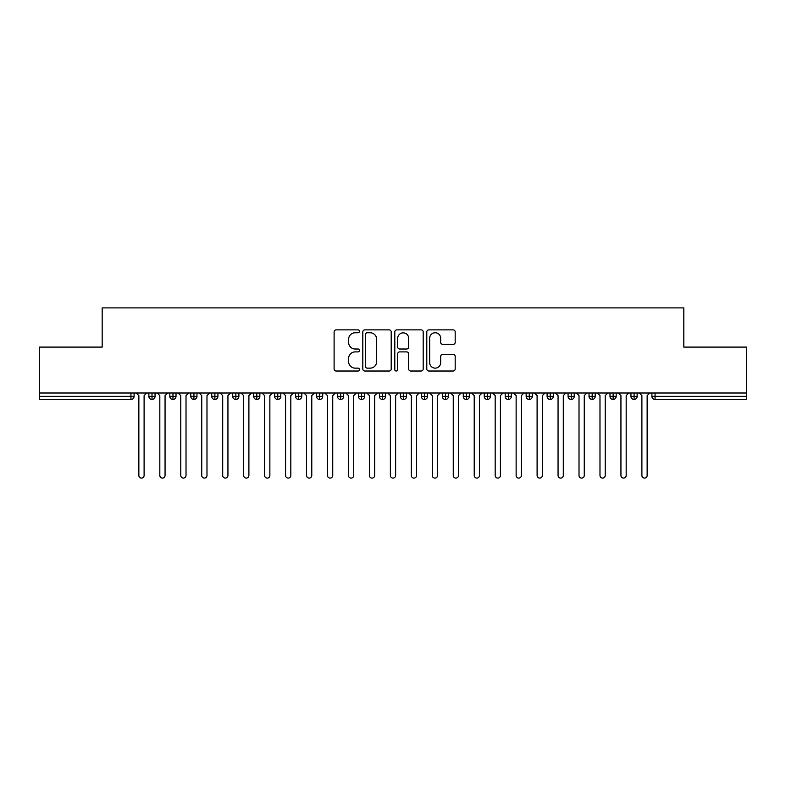 <?xml version="1.0" encoding="UTF-8"?>
<svg xmlns="http://www.w3.org/2000/svg" width="786" height="786" viewBox="0 0 786 786"><rect width="100%" height="100%" fill="white"/><g stroke="black" fill="none" stroke-linecap="round" stroke-linejoin="round"><path stroke-width="1.18" d="M359.467 331.319A1.444 1.444 0 0 0 358.023 329.874L336.162 329.874A2.053 2.053 0 0 0 334.109 331.938L334.109 368.968A2.053 2.053 0 0 0 336.162 371.021L358.023 371.021A1.444 1.444 0 0 0 359.467 369.587A1.444 1.444 0 0 0 358.023 368.143L355.193 368.143A6.583 6.583 0 0 1 348.611 361.56L348.611 358.475A6.583 6.583 0 0 1 355.193 351.892L358.023 351.892A1.444 1.444 0 0 0 359.467 350.448A1.444 1.444 0 0 0 358.023 349.013L355.193 349.013A6.583 6.583 0 0 1 348.611 342.431L348.611 339.346A6.583 6.583 0 0 1 355.193 332.753L358.023 332.753A1.444 1.444 0 0 0 359.467 331.319M453.129 344.386A2.053 2.053 0 0 0 455.182 342.323L455.182 331.938A2.053 2.053 0 0 0 453.129 329.874L428.851 329.874A2.053 2.053 0 0 0 426.788 331.938L426.788 368.968A2.053 2.053 0 0 0 428.851 371.021L453.129 371.021A2.053 2.053 0 0 0 455.182 368.968L455.182 356.422A2.053 2.053 0 0 0 453.129 354.358L442.734 354.358A2.053 2.053 0 0 0 440.681 356.422L440.681 362.641A5.502 5.502 0 0 1 435.179 368.143A5.502 5.502 0 0 1 429.677 362.641L429.677 338.265A5.502 5.502 0 0 1 435.179 332.753A5.502 5.502 0 0 1 440.681 338.265L440.681 342.323A2.053 2.053 0 0 0 442.734 344.386L453.129 344.386M39.3 393L746.7 393L746.7 347.098L683.82 347.098L683.82 307.906L102.18 307.906L102.18 347.098L39.3 347.098L39.3 396.35L130.948 396.35L130.948 393M391.202 331.938A2.053 2.053 0 0 0 389.139 329.874L364.861 329.874A2.053 2.053 0 0 0 362.808 331.938L362.808 368.968A2.053 2.053 0 0 0 364.861 371.021L389.139 371.021A2.053 2.053 0 0 0 391.202 368.968L391.202 331.938M396.861 329.874L421.139 329.874A2.053 2.053 0 0 1 423.192 331.938L423.192 368.968A2.053 2.053 0 0 1 421.139 371.021L410.744 371.021A2.053 2.053 0 0 1 408.691 368.968L408.691 353.946A2.053 2.053 0 0 0 406.627 351.892L399.74 351.892A2.053 2.053 0 0 0 397.677 353.946L397.677 369.587A1.444 1.444 0 0 1 396.242 371.021A1.444 1.444 0 0 1 394.798 369.587L394.798 331.938A2.053 2.053 0 0 1 396.861 329.874M134.092 393L134.092 396.35A3.144 3.144 0 0 1 130.948 399.494L39.3 399.494L39.3 396.35M746.7 393L746.7 399.494L655.052 399.494A3.144 3.144 0 0 1 651.908 396.35L651.908 393L651.908 396.35A3.144 3.144 0 0 0 655.052 399.494L655.052 396.35L746.7 396.35M152.012 393L152.012 396.35L148.868 396.35L148.868 393L148.868 396.35A3.144 3.144 0 0 0 152.012 399.494A3.144 3.144 0 0 0 155.048 396.36L155.048 393L155.048 396.35A3.144 3.144 0 0 1 152.012 399.494A3.144 3.144 0 0 1 148.868 396.35A3.144 3.144 0 0 0 152.012 399.494L152.012 396.35L155.048 396.35M130.948 399.494A3.144 3.144 0 0 0 134.092 396.35A3.144 3.144 0 0 1 130.948 399.494L130.948 396.35L134.092 396.35M172.969 393L172.969 396.35L169.825 396.35L169.825 393L169.825 396.35A3.144 3.144 0 0 0 172.969 399.494A3.144 3.144 0 0 0 176.015 396.36L176.015 393L176.015 396.35A3.144 3.144 0 0 1 172.969 399.494A3.144 3.144 0 0 1 169.825 396.35A3.144 3.144 0 0 0 172.969 399.494L172.969 396.35L176.015 396.35M193.936 393L193.936 396.35L190.792 396.35L190.792 393L190.792 396.35A3.144 3.144 0 0 0 193.936 399.494A3.144 3.144 0 0 0 196.972 396.36L196.972 393L196.972 396.35A3.144 3.144 0 0 1 193.936 399.494A3.144 3.144 0 0 1 190.792 396.35A3.144 3.144 0 0 0 193.936 399.494L193.936 396.35L196.972 396.35M214.892 393L214.892 399.494A3.144 3.144 0 0 1 211.748 396.35L211.748 393L211.748 396.35A3.144 3.144 0 0 0 214.892 399.494A3.144 3.144 0 0 0 217.928 396.36L217.928 393M235.849 393L235.849 399.494A3.144 3.144 0 0 1 232.705 396.35A3.144 3.144 0 0 0 235.849 399.494A3.144 3.144 0 0 1 232.705 396.35L232.705 393M238.895 393L238.895 396.35A3.144 3.144 0 0 1 235.849 399.494A3.144 3.144 0 0 0 238.895 396.36L232.705 396.35M256.816 393L256.816 396.35L253.672 396.35L253.672 393L253.672 396.35A3.144 3.144 0 0 0 256.816 399.494A3.144 3.144 0 0 0 259.852 396.36L259.852 393L259.852 396.35A3.144 3.144 0 0 1 256.816 399.494A3.144 3.144 0 0 1 253.672 396.35A3.144 3.144 0 0 0 256.816 399.494L256.816 396.35L259.852 396.35M277.772 399.494A3.144 3.144 0 0 1 274.628 396.35L274.628 393L274.628 396.35A3.144 3.144 0 0 0 277.772 399.494A3.144 3.144 0 0 0 280.808 396.36L280.808 393L280.808 396.35A3.144 3.144 0 0 1 277.772 399.494L277.772 396.35L280.808 396.35M298.729 393L298.729 396.35L295.585 396.35L295.585 393L295.585 396.35A3.144 3.144 0 0 0 298.729 399.494A3.144 3.144 0 0 0 301.775 396.36L301.775 393L301.775 396.35A3.144 3.144 0 0 1 298.729 399.494A3.144 3.144 0 0 1 295.585 396.35A3.144 3.144 0 0 0 298.729 399.494L298.729 396.35L301.775 396.35M319.696 393L319.696 399.494A3.144 3.144 0 0 1 316.552 396.35L316.552 393L316.552 396.35A3.144 3.144 0 0 0 319.696 399.494A3.144 3.144 0 0 0 322.732 396.36L322.732 393M340.652 393L340.652 399.494A3.144 3.144 0 0 1 337.508 396.35L337.508 393L337.508 396.35A3.144 3.144 0 0 0 340.652 399.494A3.144 3.144 0 0 0 343.688 396.36L343.688 393M361.609 393L361.609 399.494A3.144 3.144 0 0 1 358.465 396.35L358.465 393L358.465 396.35A3.144 3.144 0 0 0 361.609 399.494A3.144 3.144 0 0 0 364.655 396.36L364.655 393M382.576 393L382.576 396.35L379.432 396.35L379.432 393L379.432 396.35A3.144 3.144 0 0 0 382.576 399.494A3.144 3.144 0 0 0 385.612 396.36L385.612 393L385.612 396.35A3.144 3.144 0 0 1 382.576 399.494A3.144 3.144 0 0 1 379.432 396.35A3.144 3.144 0 0 0 382.576 399.494L382.576 396.35L385.612 396.35M403.532 393L403.532 396.35L400.388 396.35L400.388 393L400.388 396.35A3.144 3.144 0 0 0 403.532 399.494A3.144 3.144 0 0 0 406.568 396.36L406.568 393L406.568 396.35A3.144 3.144 0 0 1 403.532 399.494A3.144 3.144 0 0 1 400.388 396.35A3.144 3.144 0 0 0 403.532 399.494L403.532 396.35L406.568 396.35M424.489 393L424.489 396.35L421.345 396.35L421.345 393L421.345 396.35A3.144 3.144 0 0 0 424.489 399.494A3.144 3.144 0 0 0 427.535 396.36L427.535 393L427.535 396.35A3.144 3.144 0 0 1 424.489 399.494A3.144 3.144 0 0 1 421.345 396.35A3.144 3.144 0 0 0 424.489 399.494L424.489 396.35L427.535 396.35M445.456 393L445.456 399.494A3.144 3.144 0 0 1 442.312 396.35L442.312 393L442.312 396.35A3.144 3.144 0 0 0 445.456 399.494A3.144 3.144 0 0 0 448.492 396.36L448.492 393M466.412 393L466.412 399.494A3.144 3.144 0 0 1 463.268 396.35L463.268 393L463.268 396.35A3.144 3.144 0 0 0 466.412 399.494A3.144 3.144 0 0 0 469.448 396.36L469.448 393M487.369 393L487.369 396.35L484.225 396.35L484.225 393L484.225 396.35A3.144 3.144 0 0 0 487.369 399.494A3.144 3.144 0 0 0 490.415 396.36L490.415 393L490.415 396.35A3.144 3.144 0 0 1 487.369 399.494A3.144 3.144 0 0 1 484.225 396.35A3.144 3.144 0 0 0 487.369 399.494L487.369 396.35L490.415 396.35M508.336 393L508.336 399.494A3.144 3.144 0 0 1 505.192 396.35L505.192 393L505.192 396.35A3.144 3.144 0 0 0 508.336 399.494A3.144 3.144 0 0 0 511.372 396.36L511.372 393M529.292 393L529.292 399.494A3.144 3.144 0 0 1 526.148 396.35L526.148 393L526.148 396.35A3.144 3.144 0 0 0 529.292 399.494A3.144 3.144 0 0 0 532.328 396.36L532.328 393M550.249 393L550.249 399.494A3.144 3.144 0 0 1 547.105 396.35L547.105 393L547.105 396.35A3.144 3.144 0 0 0 550.249 399.494A3.144 3.144 0 0 0 553.295 396.36L553.295 393M571.216 393L571.216 399.494A3.144 3.144 0 0 1 568.072 396.35L568.072 393M574.252 393L574.252 396.35A3.144 3.144 0 0 1 571.216 399.494A3.144 3.144 0 0 0 574.252 396.36L568.072 396.35A3.144 3.144 0 0 0 571.216 399.494M592.172 393L592.172 399.494A3.144 3.144 0 0 1 589.028 396.35L589.028 393L589.028 396.35A3.144 3.144 0 0 0 592.172 399.494A3.144 3.144 0 0 0 595.208 396.36L595.208 393M613.129 393L613.129 399.494A3.144 3.144 0 0 1 609.985 396.35L609.985 393L609.985 396.35A3.144 3.144 0 0 0 613.129 399.494A3.144 3.144 0 0 0 616.175 396.36L616.175 393M634.096 393L634.096 399.494A3.144 3.144 0 0 1 630.952 396.35L630.952 393L630.952 396.35A3.144 3.144 0 0 0 634.096 399.494A3.144 3.144 0 0 0 637.132 396.36L637.132 393M277.772 393L277.772 396.35L274.628 396.35M367.131 332.753A1.444 1.444 0 0 0 365.687 334.197L365.687 366.708A1.444 1.444 0 0 0 367.131 368.143L370.108 368.143A6.583 6.583 0 0 0 376.69 361.56L376.69 339.346A6.583 6.583 0 0 0 370.108 332.753L367.131 332.753M408.691 338.363A5.502 5.502 0 0 0 403.189 332.861A5.502 5.502 0 0 0 397.677 338.363L397.677 346.95A2.053 2.053 0 0 0 399.74 349.013L406.627 349.013A2.053 2.053 0 0 0 408.691 346.95L408.691 338.363M138.857 475.481L138.857 395.623L138.857 475.481A2.623 2.623 0 0 0 141.48 478.094A2.623 2.623 0 0 0 144.103 475.481L144.103 395.623L144.103 475.481M146.717 393L144.103 395.623M138.857 395.623L136.243 393M159.823 475.481L159.823 395.623L159.823 475.481A2.623 2.623 0 0 0 162.437 478.094A2.623 2.623 0 0 0 165.06 475.481L165.06 395.623L165.06 475.481M180.78 475.481L180.78 395.623L180.78 475.481A2.623 2.623 0 0 0 183.403 478.094A2.623 2.623 0 0 0 186.017 475.481L186.017 395.623L186.017 475.481M201.737 475.481L201.737 395.623L201.737 475.481A2.623 2.623 0 0 0 204.36 478.094A2.623 2.623 0 0 0 206.983 475.481L206.983 395.623L206.983 475.481M222.703 475.481L222.703 395.623L222.703 475.481A2.623 2.623 0 0 0 225.317 478.094A2.623 2.623 0 0 0 227.94 475.481L227.94 395.623L227.94 475.481M167.683 393L165.06 395.623M159.823 395.623L157.2 393M188.64 393L186.017 395.623M180.78 395.623L178.157 393M209.597 393L206.983 395.623M201.737 395.623L199.123 393M230.563 393L227.94 395.623M222.703 395.623L220.08 393M243.66 475.481L243.66 395.623L243.66 475.481A2.623 2.623 0 0 0 246.283 478.094A2.623 2.623 0 0 0 248.897 475.481L248.897 395.623L248.897 475.481M251.52 393L248.897 395.623M243.66 395.623L241.037 393M264.617 475.481L264.617 395.623L264.617 475.481A2.623 2.623 0 0 0 267.24 478.094A2.623 2.623 0 0 0 269.863 475.481L269.863 395.623L269.863 475.481M285.583 475.481L285.583 395.623L285.583 475.481A2.623 2.623 0 0 0 288.197 478.094A2.623 2.623 0 0 0 290.82 475.481L290.82 395.623L290.82 475.481M306.54 475.481L306.54 395.623L306.54 475.481A2.623 2.623 0 0 0 309.163 478.094A2.623 2.623 0 0 0 311.777 475.481L311.777 395.623L311.777 475.481M272.477 393L269.863 395.623M264.617 395.623L262.003 393M293.443 393L290.82 395.623M285.583 395.623L282.96 393M314.4 393L311.777 395.623M306.54 395.623L303.917 393M327.497 475.481L327.497 395.623L327.497 475.481A2.623 2.623 0 0 0 330.12 478.094A2.623 2.623 0 0 0 332.743 475.481L332.743 395.623L332.743 475.481M335.357 393L332.743 395.623M327.497 395.623L324.883 393M348.463 475.481L348.463 395.623L348.463 475.481A2.623 2.623 0 0 0 351.077 478.094A2.623 2.623 0 0 0 353.7 475.481L353.7 395.623L353.7 475.481M356.323 393L353.7 395.623M348.463 395.623L345.84 393M369.42 475.481L369.42 395.623L369.42 475.481A2.623 2.623 0 0 0 372.043 478.094A2.623 2.623 0 0 0 374.657 475.481L374.657 395.623L374.657 475.481M377.28 393L374.657 395.623M369.42 395.623L366.797 393M390.377 475.481L390.377 395.623L390.377 475.481A2.623 2.623 0 0 0 393 478.094A2.623 2.623 0 0 0 395.623 475.481L395.623 395.623L395.623 475.481M398.237 393L395.623 395.623M390.377 395.623L387.763 393M411.343 475.481L411.343 395.623L411.343 475.481A2.623 2.623 0 0 0 413.957 478.094A2.623 2.623 0 0 0 416.58 475.481L416.58 395.623L416.58 475.481M419.203 393L416.58 395.623M411.343 395.623L408.72 393M432.3 475.481L432.3 395.623L432.3 475.481A2.623 2.623 0 0 0 434.923 478.094A2.623 2.623 0 0 0 437.537 475.481L437.537 395.623L437.537 475.481M440.16 393L437.537 395.623M432.3 395.623L429.677 393M453.257 475.481L453.257 395.623L453.257 475.481A2.623 2.623 0 0 0 455.88 478.094A2.623 2.623 0 0 0 458.503 475.481L458.503 395.623L458.503 475.481M461.117 393L458.503 395.623M453.257 395.623L450.643 393M474.223 475.481L474.223 395.623L474.223 475.481A2.623 2.623 0 0 0 476.837 478.094A2.623 2.623 0 0 0 479.46 475.481L479.46 395.623L479.46 475.481M482.083 393L479.46 395.623M474.223 395.623L471.6 393M495.18 475.481L495.18 395.623L495.18 475.481A2.623 2.623 0 0 0 497.803 478.094A2.623 2.623 0 0 0 500.417 475.481L500.417 395.623L500.417 475.481M503.04 393L500.417 395.623M495.18 395.623L492.557 393M516.137 475.481L516.137 395.623L516.137 475.481A2.623 2.623 0 0 0 518.76 478.094A2.623 2.623 0 0 0 521.383 475.481L521.383 395.623L521.383 475.481M523.997 393L521.383 395.623M516.137 395.623L513.523 393M537.103 475.481L537.103 395.623L537.103 475.481A2.623 2.623 0 0 0 539.717 478.094A2.623 2.623 0 0 0 542.34 475.481L542.34 395.623L542.34 475.481M544.963 393L542.34 395.623M537.103 395.623L534.48 393M558.06 475.481L558.06 395.623L558.06 475.481A2.623 2.623 0 0 0 560.683 478.094A2.623 2.623 0 0 0 563.297 475.481L563.297 395.623L563.297 475.481M565.92 393L563.297 395.623M558.06 395.623L555.437 393M579.017 475.481L579.017 395.623L579.017 475.481A2.623 2.623 0 0 0 581.64 478.094A2.623 2.623 0 0 0 584.263 475.481L584.263 395.623L584.263 475.481M586.877 393L584.263 395.623M579.017 395.623L576.403 393M599.983 475.481L599.983 395.623L599.983 475.481A2.623 2.623 0 0 0 602.597 478.094A2.623 2.623 0 0 0 605.22 475.481L605.22 395.623L605.22 475.481M607.843 393L605.22 395.623M599.983 395.623L597.36 393M620.94 475.481L620.94 395.623L620.94 475.481A2.623 2.623 0 0 0 623.563 478.094A2.623 2.623 0 0 0 626.177 475.481L626.177 395.623L626.177 475.481M628.8 393L626.177 395.623M620.94 395.623L618.317 393M641.897 475.481L641.897 395.623L641.897 475.481A2.623 2.623 0 0 0 644.52 478.094A2.623 2.623 0 0 0 647.143 475.481L647.143 395.623L647.143 475.481M649.757 393L647.143 395.623M641.897 395.623L639.283 393M655.052 393L655.052 396.35L651.908 396.35A3.144 3.144 0 0 0 655.052 399.494M211.748 396.35A3.144 3.144 0 0 0 214.892 399.494A3.144 3.144 0 0 0 217.928 396.36L211.748 396.35M316.552 396.35A3.144 3.144 0 0 0 319.696 399.494A3.144 3.144 0 0 0 322.732 396.36L316.552 396.35M337.508 396.35A3.144 3.144 0 0 0 340.652 399.494A3.144 3.144 0 0 0 343.688 396.36L337.508 396.35M358.465 396.35A3.144 3.144 0 0 0 361.609 399.494A3.144 3.144 0 0 0 364.655 396.36L358.465 396.35M442.312 396.35A3.144 3.144 0 0 0 445.456 399.494A3.144 3.144 0 0 0 448.492 396.36L442.312 396.35M463.268 396.35A3.144 3.144 0 0 0 466.412 399.494A3.144 3.144 0 0 0 469.448 396.36L463.268 396.35M505.192 396.35L511.372 396.35A3.144 3.144 0 0 1 508.336 399.494M526.148 396.35A3.144 3.144 0 0 0 529.292 399.494A3.144 3.144 0 0 0 532.328 396.36L526.148 396.35M547.105 396.35A3.144 3.144 0 0 0 550.249 399.494A3.144 3.144 0 0 0 553.295 396.36L547.105 396.35M589.028 396.35L595.208 396.35A3.144 3.144 0 0 1 592.172 399.494M609.985 396.35L616.175 396.35A3.144 3.144 0 0 1 613.129 399.494M630.952 396.35A3.144 3.144 0 0 0 634.096 399.494A3.144 3.144 0 0 0 637.132 396.36L630.952 396.35"/></g></svg>
